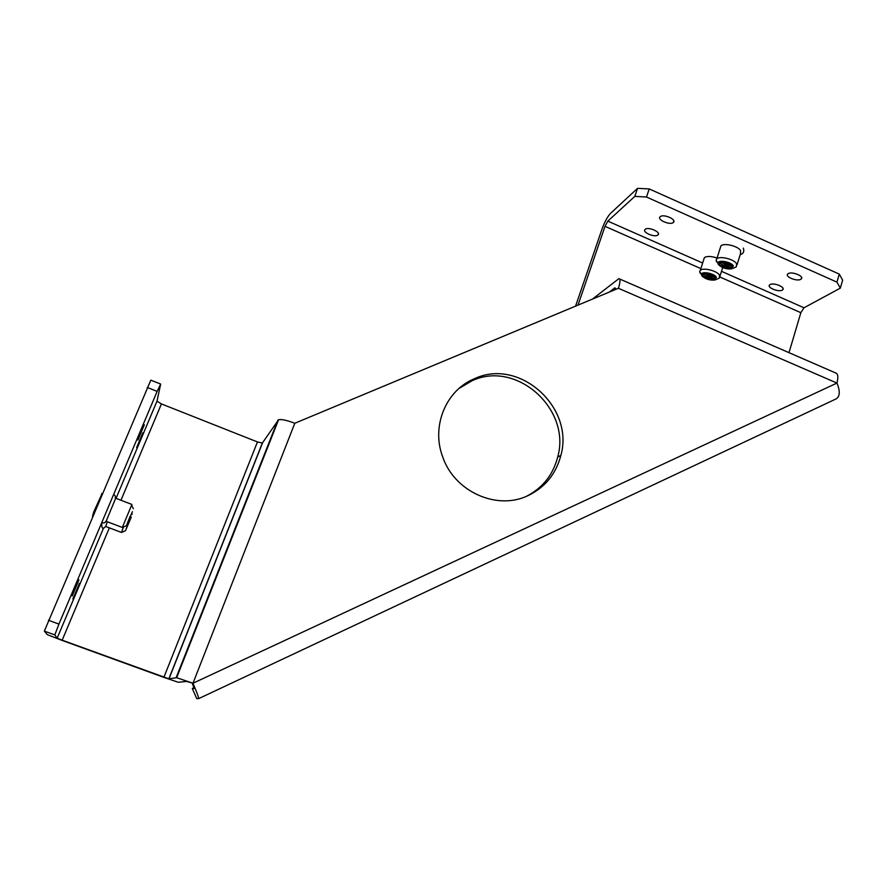 <?xml version="1.0" encoding="UTF-8"?>
<svg xmlns="http://www.w3.org/2000/svg" width="887" height="887" viewBox="0 0 887 887"><rect width="100%" height="100%" fill="white"/><g stroke="black" fill="none" stroke-linecap="round" stroke-linejoin="round"><path stroke-width="1.33" d="M660.25 216.694L660.205 216.738C656.524 219.61 670.018 225.553 673.3 222.504L673.366 222.449C677.091 219.577 663.443 213.59 660.25 216.694M788.188 273.662L787.822 273.939C784.463 276.633 797.058 281.811 800.817 279.283L801.216 278.995C804.609 276.3 791.88 271.089 788.188 273.662M769.994 284.627L769.661 284.871C766.457 287.432 778.753 292.477 782.323 290.082L782.689 289.816C785.926 287.266 773.497 282.177 769.994 284.627M645.171 229.356L645.126 229.389C641.623 232.106 654.806 237.882 657.899 234.988L657.966 234.933C661.491 232.217 648.186 226.407 645.171 229.356M136.642 447.58L142.851 432.789L136.642 447.58M137.94 440.007L144.348 424.784L137.94 440.007M72.169 595.986L78.965 579.865L72.169 595.986M72.856 598.947L79.442 583.324L72.856 598.947M458.967 388.484L472.006 380.789C516.378 359.767 571.405 409.062 557.712 457.016C553.056 474.867 542.644 487.961 526.479 496.299M474.589 378.66C519.228 357.528 574.621 407.155 560.861 455.419C556.038 473.891 545.161 487.251 528.253 495.511C497.119 510.89 454.188 491.697 442.591 456.583C431.049 425.893 446.194 390.003 474.589 378.66M120.954 500.257L161.423 403.929L257.463 441.948L262.341 443.056L278.585 419.728C281.623 419.119 287.022 420.294 294.794 423.254L618.394 288.275C620.357 282.088 620.512 278.884 618.871 278.651L592.483 299.085M615.367 289.539L614.735 287.887L615.511 288.231M619.614 278.973L835.354 372.828C837.982 373.494 838.514 376.92 836.951 383.073C840.288 391.167 840 396.445 836.075 398.917L198.644 698.634M609.402 292.034L614.735 287.887M193.976 687.669L192.313 688.5L196.692 698.535L198.588 698.668C198.888 697.792 197.014 692.647 192.978 683.245L186.647 681.438L178.187 682.258L163.485 677.236L62.4 640.536L47.277 634.637L44.35 631.112L150.823 380.146L160.669 384.06L156.999 401.146L116.042 498.372M618.394 288.275L836.951 383.073L192.978 683.245L176.657 677.701L168.852 678.821L62.179 640.181L109.356 527.865M720.011 277.043L800.85 312.69L788.998 352.66M578.002 305.128L605.012 226.34L700.863 268.606M575.574 306.137L602.029 229.057C604.679 221.872 607.484 216.661 610.467 213.434L637.542 188.332L649.229 188.931L839.279 274.105L842.65 280.137L840.333 288.131L804.01 307.778L721.508 271.333M800.85 312.69L804.01 307.778M702.648 263.007L607.828 221.118L605.012 226.34M607.828 221.118L634.815 196.382L637.542 188.332M649.229 188.931L646.512 197.025L836.94 282.144L839.279 274.105M646.512 197.025L634.815 196.382M840.333 288.131L836.94 282.144M161.423 403.929L156.999 401.146M103.524 528.109L57.145 638.219L62.179 640.181M57.145 638.219L54.828 634.926L44.35 631.112M48.397 620.257L58.93 624.104L157.143 391.378L147.198 387.431M58.93 624.104L54.828 634.926M160.669 384.06L157.143 391.378M192.313 688.5L194.12 688.445L192.246 683.312M105.741 526.49L107.294 521.744M131.254 517.132L125.477 530.759L131.254 517.132M125.411 530.781L121.464 532.444L123.504 526.945M129.103 521.467L126.087 529.062L129.103 521.467M106.107 521.29L115.698 498.239L131.841 504.426M132.396 511.688L126.453 525.703L132.396 511.688M126.386 525.725L122.317 527.443L131.908 504.448M130.201 516.101L127.085 523.918L130.201 516.101M92.503 516.334L93.789 511.821L102.193 493.394M97.26 505.113L98.978 501.077M705.043 273.34L705.076 273.407C708.236 276.334 711.407 277.376 714.589 276.544L714.734 276.411M705.331 273.285L714.567 276.323L713.336 276.622C710.066 276.544 707.382 275.436 705.287 273.285M711.363 274.405L709.356 273.75M708.048 273.462L712.538 274.926M716.363 277.121L715.066 280.004C709.833 280.536 705.453 279.15 701.905 275.857L701.417 274.493C701.251 270.99 713.946 273.196 716.363 277.121M700.286 273.396L699.655 271.599L700.309 270.335C703.092 267.32 716.774 270.679 719.446 275.048L719.401 278.041L716.075 279.571M703.158 273.861L704.078 273.473C708.547 273.03 712.283 274.216 715.277 277.021L715.665 278.152C712.549 280.569 708.314 279.837 702.981 275.946L702.637 274.327L703.613 273.628M715.122 276.822L715.244 277.454L713.159 278.551C709.378 278.451 706.473 277.254 704.444 274.97L704.555 273.362M703.757 259.558L704.367 257.662C706.983 255.944 711.219 256.077 717.062 258.062M704.056 273.462L702.981 275.946L702.77 274.161M720.266 247.95L720.92 245.876C723.892 242.617 737.984 245.998 740.612 250.611L740.468 253.793L737.042 264.758M721.574 261.898L721.663 262.053C724.867 265.091 728.138 266.155 731.465 265.246L731.531 265.036M731.465 265.246L730.068 265.357C726.63 265.268 723.881 264.104 721.83 261.876M728.837 263.239L725.366 262.131M724.38 261.964L729.679 263.661M733.349 265.801L731.886 268.828C726.453 269.393 721.951 267.974 718.392 264.57L717.927 263.195C717.727 259.481 730.932 261.687 733.349 265.801M716.707 262.064L716.086 260.246L716.796 258.871C719.745 255.689 733.871 259.104 736.532 263.672L736.398 266.787L732.984 268.362M719.745 262.485L720.743 262.053C725.389 261.576 729.214 262.796 732.23 265.701L732.607 266.843C729.358 269.437 724.989 268.706 719.501 264.659L719.191 262.973L720.244 262.219M732.019 265.435L732.163 266.144L729.879 267.342C725.998 267.231 723.049 266.011 721.02 263.672L721.186 261.964M720.699 262.053L719.501 264.659L719.324 262.807M192.978 683.245L294.794 423.254M277.897 420.183L176.147 677.624M262.519 442.946L168.985 678.843M257.463 441.948L163.951 677.147M713.381 278.529L705.431 276.068M713.725 276.589L706.152 274.194M714.734 278.152C711.285 278.551 707.859 277.509 704.466 275.014M730.079 267.32L722.184 264.936M730.433 265.324L722.916 263.007M727.983 262.896L726.209 262.33M731.587 266.92C728.061 267.364 724.557 266.322 721.087 263.794M731.387 265.047L721.885 261.942M560.861 455.419L557.712 457.016M176.657 677.701L278.585 419.728M262.341 443.056L168.852 678.821M657.966 234.933L658.409 233.603M782.689 289.816L783.066 288.552M801.216 278.995L801.626 277.631M673.366 222.449L673.843 220.996M101.894 522.31C101.34 528.464 102.593 529.816 105.664 526.379M121.464 532.444L105.653 526.457M132.196 514.283L131.742 513.329M101.972 522.099C103.424 523.485 104.766 523.175 106.019 521.179M93.213 513.385L93.368 514.283M122.317 527.443L106.008 521.257M101.44 494.004L102.26 493.338M133.36 508.75L131.675 505.213M113.525 494.735C115.066 494.935 115.654 496.265 115.288 498.705M715.244 277.454L715.665 278.152M719.989 276.179L722.694 267.586M700.309 270.335L704.367 257.662M701.417 274.493L699.655 271.599M740.157 254.791C743.428 253.693 744.481 251.476 743.317 248.127M732.163 266.144L732.607 266.843M716.796 258.871L720.92 245.876M717.927 263.195L716.086 260.246"/></g></svg>
